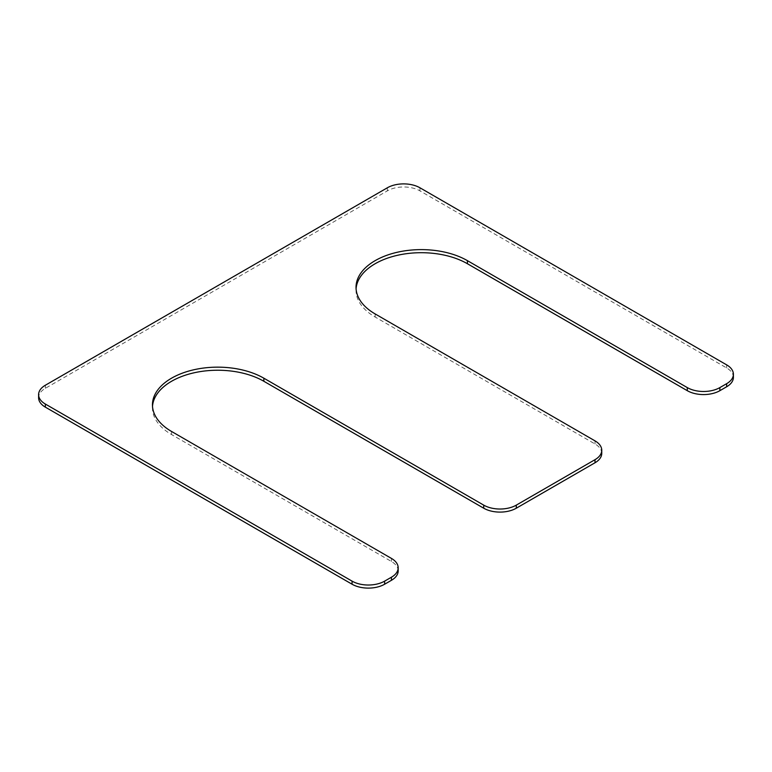 <?xml version="1.0" encoding="UTF-8"?>
<svg xmlns="http://www.w3.org/2000/svg" width="772" height="772" viewBox="0 0 772 772"><rect width="100%" height="100%" fill="white"/><g stroke="black" fill="none" stroke-linecap="round" stroke-linejoin="round"><path stroke-width="0.58" stroke-dasharray="3.86 2.9" d="M601.755 453.367A23.035 13.298 0 0 0 595.009 443.958L375.144 317.022A65.253 37.674 0 0 1 356.027 290.378A65.253 37.674 0 0 1 356.085 288.834M733.4 377.354A23.035 13.298 0 0 0 726.655 367.954L419.929 190.867A23.035 13.298 0 0 0 387.361 190.867L45.345 388.326A23.035 13.298 0 0 0 38.6 397.725M398.178 570.894A23.035 13.298 0 0 0 391.433 561.495L171.567 434.559A65.253 37.674 180 0 1 152.451 407.915A65.253 37.674 180 0 1 152.509 406.371M595.009 440.87L595.009 443.958M375.144 313.934L375.144 317.022M726.655 364.867L726.655 367.954M419.929 187.779L419.929 190.867M387.361 187.779L387.361 190.867M45.345 385.238L45.345 388.326M391.433 558.407L391.433 561.495M171.567 431.471L171.567 434.559M356.027 287.3L356.027 290.378M152.451 404.827L152.451 407.915"/><path stroke-width="1.16" d="M152.509 406.371A65.253 37.674 180 0 1 193.975 372.818A65.253 37.674 180 0 1 263.85 381.272L483.716 508.208A23.035 13.298 0 0 0 516.294 508.208L595.009 462.766A23.035 13.298 0 0 0 601.755 453.367L601.755 450.279A23.035 13.298 0 0 0 595.009 440.87L375.144 313.934A65.253 37.674 0 0 1 356.027 287.3A65.253 37.674 0 0 1 396.316 252.483A65.253 37.674 0 0 1 467.427 260.656L687.292 387.592A23.035 13.298 0 0 0 719.871 387.592L726.655 383.674A23.035 13.298 0 0 0 733.4 374.275A23.035 13.298 0 0 0 726.655 364.867L419.929 187.779A23.035 13.298 0 0 0 387.361 187.779L45.345 385.238A23.035 13.298 0 0 0 38.6 394.646A23.035 13.298 0 0 0 45.345 404.046L352.071 581.133A23.035 13.298 0 0 0 384.639 581.133L391.433 577.215A23.035 13.298 0 0 0 398.178 567.816A23.035 13.298 0 0 0 391.433 558.407L171.567 431.471A65.253 37.674 180 0 1 152.451 404.827A65.253 37.674 180 0 1 192.739 370.02A65.253 37.674 180 0 1 263.85 378.193L483.716 505.129A23.035 13.298 0 0 0 516.294 505.129L595.009 459.678A23.035 13.298 0 0 0 601.755 450.279M467.427 260.656L467.427 263.735A65.253 37.674 0 0 0 397.551 255.281A65.253 37.674 0 0 0 356.085 288.834M467.427 263.735L687.292 390.68A23.035 13.298 0 0 0 719.871 390.68L726.655 386.762A23.035 13.298 0 0 0 733.4 377.354L733.4 374.275M38.6 394.646L38.6 397.725A23.035 13.298 0 0 0 45.345 407.133L352.071 584.221A23.035 13.298 0 0 0 384.639 584.221L391.433 580.303A23.035 13.298 0 0 0 398.178 570.894L398.178 567.816M483.716 505.129L483.716 508.208M263.85 378.193L263.85 381.272M516.294 505.129L516.294 508.208M595.009 459.678L595.009 462.766M687.292 387.592L687.292 390.68M719.871 387.592L719.871 390.68M726.655 383.674L726.655 386.762M45.345 404.046L45.345 407.133M352.071 581.133L352.071 584.221M384.639 581.133L384.639 584.221M391.433 577.215L391.433 580.303"/></g></svg>
